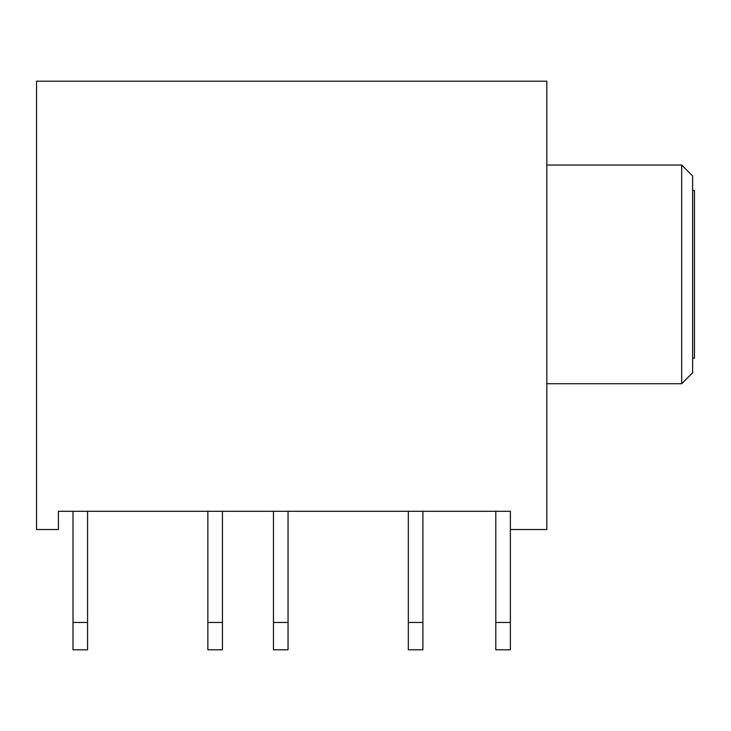 <?xml version="1.0" encoding="UTF-8"?>
<svg xmlns="http://www.w3.org/2000/svg" width="731" height="731" viewBox="0 0 731 731"><rect width="100%" height="100%" fill="white"/><g stroke="black" fill="none" stroke-linecap="round" stroke-linejoin="round"><path stroke-width="1.1" d="M222.434 622.465L222.434 649.804L207.86 649.804L207.86 622.465L222.434 622.465L222.434 511.298M422.911 622.465L422.911 649.804L408.327 649.804L408.327 622.465L422.911 622.465L422.911 511.298M510.384 622.465L510.384 649.804L495.801 649.804L495.801 622.465L510.384 622.465L510.384 529.518L546.834 529.518L546.834 81.196L36.55 81.196L36.55 529.518L58.416 529.518L58.416 511.298L510.384 511.298L510.384 529.518M546.834 165.032L681.694 165.032L692.632 175.97L692.632 372.792L681.694 383.72L681.694 165.032M692.632 190.544L694.45 190.544L694.45 358.208L692.632 358.208M273.467 649.804L273.467 622.465L288.051 622.465L288.051 649.804L273.467 649.804M72.999 649.804L72.999 622.465L87.574 622.465L87.574 649.804L72.999 649.804M495.801 511.298L495.801 622.465M408.327 511.298L408.327 622.465M207.86 511.298L207.86 622.465M72.999 511.298L72.999 622.465M87.574 511.298L87.574 622.465M273.467 511.298L273.467 622.465M288.051 511.298L288.051 622.465M681.694 383.72L546.834 383.72"/></g></svg>

